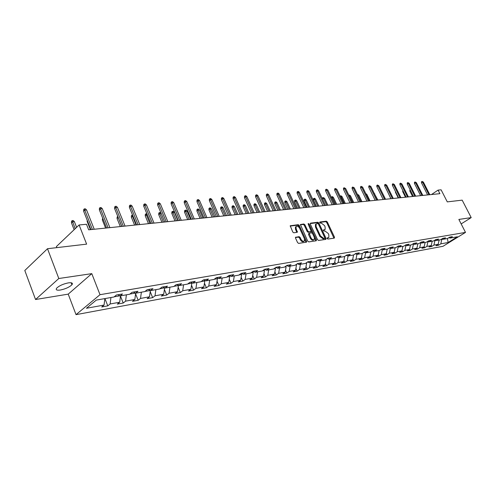 <?xml version="1.0" encoding="UTF-8"?>
<svg xmlns="http://www.w3.org/2000/svg" width="496" height="496" viewBox="0 0 496 496"><rect width="100%" height="100%" fill="white"/><g stroke="black" fill="none" stroke-linecap="round" stroke-linejoin="round"><path stroke-width="0.74" d="M327.18 238.533L327.887 239.072L334.298 238.123L334.49 237.181L327.323 221.96L326.331 221.191L319.883 221.991L319.734 222.636L320.441 223.181L321.284 223.076L324.502 225.544L325.097 226.815L325.153 229.412L323.435 229.995L323.448 230.566L324.155 231.105L324.992 230.993L328.216 233.449L328.817 234.732L328.854 237.379L327.168 237.95L327.18 238.533M60.295 290.042C65.509 288.951 69.397 287.184 71.951 284.741C73.092 283.073 71.914 282.447 68.405 282.869C63.197 283.935 59.291 285.696 56.674 288.157C55.502 289.869 56.705 290.501 60.295 290.042M295.777 237.113L295.529 238.099L297.594 242.6L298.66 243.4L306.584 242.122L306.571 241.285L299.274 225.469L298.226 224.676L290.241 225.792L292.739 232.004L293.806 232.804L297.377 232.215L296.137 228.724L296.087 226.554C297.228 225.754 298.406 226.325 299.615 228.278L304.42 238.7L304.445 240.944C303.298 241.707 302.132 241.124 300.954 239.196L300.148 237.448L299.088 236.654L295.473 237.336M461.162 223.913L471.2 217.608L462.173 200.136L447.287 201.884L441.111 189.819L438.073 190.117L439.89 193.669L88.685 229.828L86.49 224.26L79.106 224.973L56.401 246.549L56.817 247.634M58.807 278.51L35.545 299.51L68.219 294.134L91.791 273.643L58.807 278.51L47.498 248.725L86.633 244.137L79.106 224.973M91.791 273.643L100.012 294.692L465.508 232.401L443.002 246.295L76.031 314.65L100.012 294.692M471.2 217.608L458.862 219.43L465.508 232.401M317.539 239.673L318.568 240.448L325.86 239.37L326.064 238.421L318.86 223.02L317.843 222.245L310.521 223.15L310.291 224.093L317.539 239.673M316.219 240.796L308.741 241.905L307.694 241.118L300.384 224.521L303.881 223.975L304.916 224.762L307.861 231.111L308.896 231.899L311.259 231.477L308.19 224.08L308.177 223.516L309.07 223.969L316.442 239.835L316.219 240.796M35.545 299.51L24.8 270.494L47.498 248.725M107.787 305.858L110.137 303.961L119.697 302.225L117.341 304.11L123.219 303.031L125.575 301.153L134.838 299.472L132.475 301.332L138.167 300.291L140.529 298.437L149.507 296.8L147.138 298.648L152.656 297.637L155.025 295.802L163.723 294.221L161.355 296.038L166.706 295.058L169.08 293.248L177.518 291.71L175.144 293.514L180.333 292.559L182.714 290.768L190.898 289.28L188.523 291.059L193.564 290.135L195.939 288.362L203.887 286.917L201.512 288.678L206.41 287.779L208.785 286.025L216.504 284.623L214.129 286.366L218.885 285.498L221.259 283.762L228.761 282.398L226.387 284.121L231.006 283.272L233.387 281.554L240.678 280.228L238.303 281.939L242.792 281.114L245.167 279.415L252.259 278.126L249.885 279.812L254.256 279.012L256.63 277.332L263.525 276.074L261.156 277.748L265.41 276.966L267.778 275.305L274.493 274.083L272.124 275.733L276.266 274.976L278.628 273.327L285.163 272.143L282.807 273.78L286.837 273.042L289.193 271.411L295.56 270.252L293.204 271.87L297.135 271.151L299.485 269.539L305.685 268.41L303.335 270.016L307.16 269.316L309.51 267.716L315.549 266.619L313.205 268.206L316.938 267.524L319.281 265.943L325.171 264.87L322.834 266.439L326.473 265.775L328.805 264.207L334.546 263.165L332.221 264.721L335.767 264.07L338.092 262.52L343.697 261.504L341.372 263.041L344.838 262.409L347.157 260.871L352.619 259.879L350.306 261.404L353.685 260.784L355.998 259.265L361.33 258.298L359.023 259.805L362.322 259.203L364.628 257.697L369.836 256.748L367.542 258.249L370.76 257.653L373.054 256.165L378.144 255.242L375.85 256.723L379 256.147L381.288 254.671L386.254 253.766L383.972 255.235L387.047 254.671L389.323 253.208L394.184 252.321L391.908 253.778L394.915 253.227L397.184 251.776L401.927 250.914L399.671 252.359L402.603 251.819L404.866 250.381L409.504 249.538L407.253 250.964L410.124 250.443L412.374 249.017L416.913 248.192L414.668 249.606L417.477 249.091L419.715 247.684L424.154 246.878L421.922 248.279L424.669 247.771L426.901 246.376L431.241 245.588L429.021 246.977L431.706 246.481L433.926 245.098L438.179 244.323L435.965 245.706L438.594 245.222L440.808 243.846L448.136 242.513L457.393 236.797L450.108 238.074L452.364 236.673L449.754 237.125L447.497 238.533L443.269 239.27L445.538 237.857L442.872 238.322L440.603 239.742L436.282 240.498L438.563 239.066L435.835 239.543L433.554 240.975L429.145 241.75L431.433 240.306L428.643 240.789L426.355 242.234L421.842 243.028L424.136 241.571L421.29 242.067L418.99 243.53L414.371 244.336L416.683 242.866L413.769 243.375L411.457 244.85L406.732 245.675L409.051 244.193L406.069 244.714L403.744 246.202L398.914 247.045L401.239 245.551L398.189 246.078L395.858 247.585L390.91 248.446L393.247 246.94L390.123 247.479L387.785 248.998L382.72 249.885L385.063 248.36L381.864 248.918L379.514 250.449L374.325 251.354L376.687 249.817L373.407 250.387L371.045 251.931L365.732 252.861L368.1 251.305L364.74 251.887L362.371 253.45L356.928 254.405L359.302 252.836L355.855 253.431L353.481 255.012L347.894 255.992L350.281 254.398L346.754 255.012L344.367 256.606L338.638 257.61L341.031 256.01L337.41 256.637L335.017 258.249L329.146 259.278L331.545 257.653L327.831 258.298L325.432 259.929L319.405 260.983L321.811 259.346L317.998 260.009L315.592 261.652L309.405 262.737L311.823 261.082L307.904 261.758L305.493 263.419L299.144 264.535L301.562 262.861L297.544 263.562L295.12 265.242L288.598 266.383L291.028 264.69L286.899 265.41L284.468 267.108L277.766 268.28L280.197 266.575L275.956 267.313L273.525 269.024L266.637 270.233L269.074 268.503L264.709 269.266L262.272 270.996L255.192 272.242L257.629 270.494L253.14 271.275L250.703 273.023L243.418 274.3L245.861 272.54L241.242 273.339L238.799 275.113L231.303 276.427L233.746 274.641L228.991 275.466L226.548 277.258L218.829 278.616L221.272 276.805L216.38 277.655L213.931 279.471L205.983 280.866L208.432 279.037L203.385 279.911L200.942 281.747L192.752 283.185L195.195 281.337L189.999 282.243L187.55 284.096L179.106 285.578L181.548 283.706L176.192 284.636L173.749 286.514L165.038 288.04L167.481 286.149L161.95 287.11L159.507 289.013L150.524 290.588L152.96 288.672L147.25 289.664L144.813 291.586L135.538 293.21L137.969 291.276L132.072 292.299L129.642 294.246L120.063 295.926L122.481 293.967L116.393 295.021L113.975 296.992L96.292 300.092L86.434 308.27L104.061 305.065L101.717 306.974L107.787 305.858L104.935 298.58M114.21 296.8L119.852 295.814M110.93 297.526L110.137 303.961M120.503 295.845L119.697 302.225M120.063 295.926L117.899 294.76M129.884 294.054L135.327 293.099M126.393 294.816L125.575 301.153M135.662 293.192L134.838 299.472M135.538 293.21L133.374 292.076M145.055 291.4L150.313 290.476M141.36 292.194L140.529 298.437M150.362 290.501L149.507 296.8M150.524 290.588L148.36 289.472M159.749 288.827L164.517 287.779M155.868 289.652L155.025 295.802M164.598 287.978L163.723 294.221M165.038 288.04L162.88 286.948M173.984 286.328L178.405 285.56L178.231 285.138M169.936 287.184L169.08 293.248M178.405 285.56L177.518 291.71M179.106 285.578L176.948 284.506M187.792 283.91L191.797 283.21L191.537 282.596M183.582 284.791L182.714 290.768M191.797 283.21L190.898 289.28M192.752 283.185L190.594 282.137M201.178 281.567L204.798 280.934L204.457 280.135M196.819 282.472L195.939 288.362M204.798 280.934L203.887 286.917M205.983 280.866L203.831 279.837M214.173 279.291L217.422 278.727L217.006 277.754M209.672 280.215L208.785 286.025M217.422 278.727L216.504 284.623M218.829 278.616L216.684 277.605M226.784 277.084L229.685 276.576L229.202 275.454M222.158 278.027L221.259 283.762M229.685 276.576L228.761 282.398M231.303 276.427L229.158 275.435M239.035 274.939L241.608 274.486L241.137 273.414M234.292 275.9L233.387 281.554M241.608 274.486L240.678 280.228M243.418 274.3L241.285 273.333M250.939 272.856L253.196 272.459L252.786 271.529M246.078 273.835L245.167 279.415M253.196 272.459L252.259 278.126M255.192 272.242L253.103 271.3M262.508 270.828L264.473 270.487L264.114 269.688M257.548 271.827L256.63 277.332M264.473 270.487L263.525 276.074M266.637 270.233L264.604 269.334M273.761 268.857L275.441 268.565L275.137 267.89M268.702 269.874L267.778 275.305M275.441 268.565L274.493 274.083M277.766 268.28L275.795 267.425M284.71 266.941L286.118 266.693L285.863 266.129M279.558 267.97L278.628 273.327M286.118 266.693L285.163 272.143M288.598 266.383L286.682 265.558M295.362 265.075L296.515 264.87L296.31 264.418M290.129 266.116L289.193 271.411M296.515 264.87L295.56 270.252M299.144 264.535L297.278 263.748M305.728 263.258L306.646 263.097L306.485 262.744M300.421 264.312L299.485 269.539M306.646 263.097L305.685 268.41M309.405 262.737L307.594 261.975M315.828 261.491L316.392 261.107M310.446 262.551L309.51 267.716M316.516 261.367L315.549 266.619M319.405 260.983L317.638 260.251M325.667 259.768L326.052 259.507M320.224 260.84L319.281 265.943M326.139 259.687L325.171 264.87M329.146 259.278L327.428 258.577M329.747 259.172L328.805 264.207M335.519 258.044L334.546 263.165M338.638 257.61L336.964 256.934M339.041 257.542L338.092 262.52M344.664 256.438L343.697 261.504M347.894 255.992L346.264 255.341M348.105 255.955L347.157 260.871M353.58 254.944L352.619 259.879M355.998 259.265L356.946 254.405L355.334 253.778M362.285 253.468L361.33 258.298M365.732 252.861L364.182 252.259M365.595 252.811L364.628 257.697M370.785 251.974L369.836 256.748M374.325 251.354L372.812 250.771M374.027 251.298L373.054 256.165M379.093 250.523L378.144 255.242M382.72 249.885L381.244 249.321M382.521 249.81L382.174 249.674M382.261 249.854L381.288 254.671M387.209 249.097L386.254 253.766M390.91 248.446L389.472 247.907M390.718 248.378L390.166 248.167M390.302 248.446L389.323 253.208M395.132 247.709L394.184 252.321M398.914 247.045L397.507 246.518M398.722 246.971L397.972 246.692M398.158 247.07L397.184 251.776M402.882 246.351L401.927 250.914M406.732 245.675L405.356 245.167M406.54 245.607L405.84 245.725L405.61 245.26M405.84 245.725L404.866 250.381M410.452 245.024L409.504 249.538M414.371 244.336L413.032 243.846M414.179 244.268L413.348 244.41L413.075 243.858M413.348 244.41L412.374 249.017M417.861 243.728L416.913 248.192M421.842 243.028L420.527 242.55M421.65 242.959L420.689 243.127L420.434 242.612M420.689 243.127L419.715 247.684M425.103 242.457L424.154 246.878M429.145 241.75L427.862 241.285M428.953 241.676L427.868 241.868L427.645 241.422M427.868 241.868L426.901 246.376M432.19 241.211L431.241 245.588M436.282 240.498L435.029 240.045M436.096 240.43L434.899 240.641L434.707 240.25M434.899 240.641L433.926 245.098M439.127 239.996L438.179 244.323M443.269 239.27L442.048 238.836M443.083 239.202L441.775 239.432L441.614 239.109M441.775 239.432L440.808 243.846M447.411 238.545L448.136 242.513M450.108 238.074L448.911 237.652M68.219 294.134L76.031 314.65M438.073 190.117L431.489 194.537M104.854 298.592L104.061 305.065M438.154 244.342L438.594 245.222M431.247 245.563L431.706 246.481M424.173 246.779L424.669 247.771M416.944 248.025L417.477 249.091M409.56 249.29L410.124 250.443M402.002 250.579L402.603 251.819M394.27 251.9L394.915 253.227M386.359 253.251L387.047 254.671M378.268 254.622L379 256.147M369.979 256.029L370.76 257.653M361.497 257.461L362.322 259.203M352.805 258.924L353.685 260.784M343.902 260.425L344.838 262.409M334.775 261.95L335.767 264.07M325.419 263.512L326.473 265.775M315.828 265.112L316.938 267.524M305.989 266.743L307.16 269.316M295.889 268.41L297.135 271.151M285.522 270.115L286.837 273.042M274.871 271.858L276.266 274.976M263.94 273.643L265.41 276.966M252.7 275.466L254.256 279.012M241.143 277.332L242.792 281.114M229.264 279.236L231.006 283.272M217.037 281.189L218.885 285.498M204.457 283.179L206.41 287.779M191.499 285.219L193.564 290.135M178.151 287.302L180.333 292.559M164.393 289.435L166.706 295.058M150.207 291.611L152.656 297.637M135.575 293.83L138.167 300.291M120.472 296.1L123.219 303.031M327.1 238.266L328.42 237.677M324.7 229.729L323.367 230.318M333.957 238.173L326.678 222.419L325.68 221.656L319.66 222.406M325.525 239.419L318.209 223.485L317.198 222.71L310.174 223.584M324.62 238.266L324.768 237.596L318.438 224.062L317.725 223.522L316.07 224.049L316.132 226.629L320.466 235.922L323.727 238.396L324.62 238.266L324.148 238.595M316.008 224.136L315.419 224.514L315.481 227.094L316.132 226.629M323.962 238.725L323.07 238.855L319.815 236.381L315.481 227.094M300.291 224.818L303.23 224.452L303.881 223.975M311.104 231.589L308.239 232.364L307.204 231.582L304.265 225.24L303.23 224.452M315.902 240.845L308.221 224.142M310.924 237.72C312.077 239.611 313.212 240.194 314.328 239.469L314.303 237.237L312.616 233.61L311.581 232.822L309.219 233.25L310.924 237.72L310.267 238.192C311.414 240.076 312.548 240.659 313.67 239.934L313.918 239.76M308.723 233.604L308.574 234.546L309.231 234.075M310.267 238.192L308.574 234.546M303.998 241.261L303.788 241.416C302.634 242.178 301.475 241.595 300.291 239.667L299.491 237.919L298.431 237.125L295.418 237.547M295.907 226.684L295.43 227.032L295.48 229.202L296.137 228.724M296.819 232.401L295.48 229.202M306.026 242.308L298.623 225.947L297.575 225.153L290.148 226.077M410.49 190.489L409.795 190.966L412.567 196.484M409.795 190.966L410.074 189.652M429.003 194.792L422.598 182.156L421.526 182.894L421.476 181.79L422.071 181.381L422.598 182.156L423.398 182.088L429.803 194.711M421.526 182.894L427.626 194.934M422.071 181.381L423.398 182.088M403.211 191.282L402.702 191.636L405.486 197.21M402.702 191.636L402.789 190.445M395.765 192.101L395.455 192.318L398.257 197.954M395.455 192.318L395.424 191.413M421.997 195.511L415.555 182.739L414.482 183.483L414.433 182.373L415.028 181.958L415.555 182.739L416.373 182.671L422.815 195.43M414.482 183.483L420.62 195.653M415.028 181.958L416.373 182.671M414.842 196.249L408.357 183.334L407.278 184.084L407.235 182.962L407.83 182.547L408.357 183.334L409.194 183.266L415.679 196.162M407.278 184.084L413.453 196.391M407.83 182.547L409.194 183.266M388.151 192.944L390.867 198.716M382.317 192.808L385.559 199.262M374.089 193.087L377.871 200.055M374.716 193.62L374.368 193.651M407.532 196.999L401.004 183.942L399.919 184.698L399.875 183.563L400.477 183.142L401.004 183.942L401.859 183.873L408.382 196.912M399.919 184.698L406.137 197.148M400.477 183.142L401.859 183.873M400.055 197.774L393.483 184.562L392.398 185.33L392.355 184.183L392.956 183.756L393.483 184.562L394.357 184.493L400.923 197.681M392.398 185.33L398.654 197.916M392.956 183.756L394.357 184.493M392.41 198.561L385.795 185.2L384.71 185.969L384.667 184.81L385.274 184.382L385.795 185.2L386.694 185.126L393.297 198.468M384.71 185.969L391.003 198.704M385.274 184.382L386.694 185.126M384.592 199.361L377.94 185.851L376.842 186.632L376.805 185.454L377.413 185.02L377.94 185.851L378.851 185.771L385.497 199.268M376.842 186.632L383.179 199.51M377.413 185.02L378.851 185.771M376.588 200.186L369.898 186.515L368.795 187.302L368.764 186.118L369.371 185.678L369.898 186.515L370.834 186.434L377.524 200.093M368.795 187.302L375.168 200.334M369.371 185.678L370.834 186.434M368.404 201.029L361.665 187.197L360.567 187.99L360.536 186.787L361.144 186.347L361.665 187.197L362.626 187.116L369.359 200.93M360.567 187.99L366.978 201.178M361.144 186.347L362.626 187.116M360.022 201.891L353.245 187.891L352.141 188.697L352.11 187.482L352.724 187.029L353.245 187.891L354.231 187.81L361.001 201.791M352.141 188.697L358.596 202.039M352.724 187.029L354.231 187.81M351.447 202.777L344.627 188.604L343.517 189.416L343.486 188.189L344.106 187.736L344.627 188.604L345.631 188.517L352.445 202.672M343.517 189.416L350.009 202.926M344.106 187.736L345.631 188.517M342.655 203.682L335.798 189.336L334.682 190.16L334.657 188.914L335.277 188.455L335.798 189.336L336.827 189.249L343.685 203.577M334.682 190.16L341.217 203.831M335.277 188.455L336.827 189.249M333.659 204.606L326.752 190.08L325.636 190.917L325.618 189.652L326.238 189.187L326.752 190.08L327.806 189.993L334.707 204.501M325.636 190.917L332.208 204.755M326.238 189.187L327.806 189.993M324.434 205.555L317.483 190.848L316.367 191.692L316.349 190.414L316.969 189.943L317.483 190.848L318.568 190.755L325.506 205.443M316.367 191.692L322.977 205.704M316.969 189.943L317.57 189.894L318.568 190.755M314.979 206.528L307.985 191.63L306.863 192.485L306.85 191.189L307.477 190.718L307.985 191.63L309.095 191.543L316.082 206.417M306.863 192.485L313.515 206.683M307.477 190.718L308.09 190.669L309.095 191.543M305.282 207.526L298.251 192.436L297.123 193.297L297.116 191.989L297.736 191.512L298.251 192.436L299.386 192.343L306.41 207.415M297.123 193.297L303.819 207.681M297.736 191.512L298.369 191.456L299.386 192.343M295.337 208.556L288.263 193.266L287.134 194.134L287.128 192.808L287.754 192.324L288.263 193.266L289.428 193.167L296.496 208.432M287.134 194.134L293.868 208.704M287.754 192.324L288.399 192.268L289.428 193.167M285.132 209.603L278.014 194.11L276.886 194.996L276.886 193.651L277.512 193.161L278.014 194.11L279.211 194.01L286.322 209.479M276.886 194.996L283.656 209.752M277.512 193.161L278.175 193.105L279.211 194.01M274.654 210.682L267.499 194.978L266.364 195.877L266.371 194.513L266.997 194.017L267.499 194.978L268.727 194.878L275.875 210.558M266.364 195.877L273.178 210.831M266.997 194.017L267.679 193.961L268.727 194.878M263.903 211.792L256.705 195.87L255.57 196.776L255.576 195.393L256.209 194.891L256.705 195.87L257.963 195.771L265.155 211.662M255.57 196.776L262.421 211.941M256.209 194.891L256.909 194.835L257.963 195.771M252.855 212.927L245.613 196.788L244.478 197.706L244.497 196.304L245.123 195.796L245.613 196.788L246.909 196.683L254.144 212.796M244.478 197.706L251.373 213.082M245.123 195.796L245.842 195.74L246.909 196.683M241.502 214.092L234.224 197.73L233.089 198.66L233.108 197.241L233.74 196.726L234.224 197.73L235.557 197.619L242.829 213.956M233.089 198.66L240.021 214.247M233.74 196.726L234.478 196.664L235.557 197.619M365.775 193.583L366.829 194.358L370.004 200.868M366.829 194.358L366.184 194.413M357.399 194.351L358.769 195.108L357.827 195.195L361.02 201.791M358.769 195.108L361.962 201.692M348.874 195.25L349.587 195.071L350.523 195.877L349.556 195.97L352.774 202.641M349.054 195.12L349.302 196.149M350.523 195.877L353.735 202.542M340.163 196.218L341.143 195.852L342.085 196.664L341.093 196.757L344.329 203.509M340.591 195.901L341.093 196.757L340.597 197.123M342.085 196.664L345.315 203.41M331.34 197.414L332.494 196.645L333.448 197.47L332.438 197.563L335.687 204.395M331.936 196.701L332.438 197.563L331.675 198.127M333.448 197.47L336.697 204.296M322.481 199.045L322.468 197.966L323.07 197.513L324.607 198.295L323.572 198.394L326.845 205.307M323.07 197.513L323.572 198.394L322.536 199.163M324.607 198.295L327.875 205.201M313.404 200.055L313.391 198.803L313.993 198.35L314.582 198.301L315.549 199.144L314.495 199.243L313.404 200.055L316.38 206.386M313.993 198.35L317.781 206.243M315.549 199.144L318.841 206.131M304.104 200.93L304.091 199.665L304.699 199.206L305.3 199.15L306.28 200.006L305.195 200.111L304.104 200.93L307.092 207.34M304.699 199.206L308.506 207.198M306.28 200.006L309.585 207.086M294.568 201.829L294.562 200.551L295.17 200.086L295.79 200.031L296.775 200.892L295.666 200.998L294.568 201.829L297.581 208.32M295.17 200.086L298.995 208.177M296.775 200.892L300.105 208.06M284.803 202.752L284.797 201.45L285.405 200.985L286.037 200.93L287.035 201.804L285.894 201.909L284.803 202.752L287.829 209.324M285.405 200.985L289.249 209.182M287.035 201.804L290.383 209.064M274.784 203.695L274.784 202.38L275.398 201.909L276.043 201.847L277.053 202.734L275.881 202.845L274.784 203.695L277.828 210.354M275.398 201.909L279.254 210.211M277.053 202.734L280.42 210.087M264.517 204.662L264.517 203.329L265.131 202.852L265.794 202.79L266.811 203.689L265.614 203.806L264.517 204.662L267.573 211.414M265.131 202.852L268.999 211.265M266.811 203.689L270.196 211.141M253.977 205.654L253.983 204.309L254.597 203.825L255.279 203.763L256.308 204.674L255.08 204.786L253.977 205.654L257.052 212.493M254.597 203.825L258.484 212.344M256.308 204.674L259.712 212.22M243.164 206.677L243.176 205.307L243.79 204.817L244.491 204.755L245.526 205.679L244.268 205.797L243.164 206.677L246.258 213.609M243.79 204.817L247.69 213.46M245.526 205.679L248.949 213.33M232.06 207.725L232.078 206.336L232.692 205.84L233.411 205.778L234.459 206.714L233.163 206.832L232.06 207.725L235.172 214.749M232.692 205.84L236.611 214.601M234.459 206.714L237.9 214.464M220.664 208.797L220.689 207.39L221.297 206.894L222.041 206.826L223.095 207.774L221.768 207.898L220.664 208.797L223.789 215.921M221.297 206.894L225.227 215.772M223.095 207.774L226.554 215.636M208.952 209.901L208.977 208.475L209.591 207.973L210.354 207.898L211.42 208.859L210.056 208.99L208.952 209.901L212.096 217.124M209.591 207.973L213.534 216.975M211.42 208.859L214.898 216.833M196.912 211.036L196.949 209.591L197.563 209.076L198.344 209.008L199.423 209.982L198.022 210.112L196.912 211.036L200.074 218.358M197.563 209.076L201.519 218.209M199.423 209.982L202.92 218.066M184.543 212.201L184.58 210.738L185.194 210.217L186 210.143L187.091 211.135L185.647 211.271L184.543 212.201L187.717 219.635M185.194 210.217L189.156 219.486M187.091 211.135L190.6 219.337M171.814 213.404L171.864 211.916L172.478 211.389L173.302 211.315L174.406 212.319L172.918 212.455L171.814 213.404L175.007 220.943M172.478 211.389L176.446 220.794M174.406 212.319L177.934 220.639M229.84 215.295L222.518 198.698L221.383 199.64L221.408 198.195L222.041 197.675L222.518 198.698L223.888 198.586L231.204 215.159M221.383 199.64L228.346 215.45M222.041 197.675L222.797 197.613L223.888 198.586M217.843 216.529L210.484 199.696L209.349 200.644L209.38 199.181L210.006 198.654L210.484 199.696L211.891 199.578L219.244 216.386M209.349 200.644L216.349 216.684M210.006 198.654L210.788 198.592L211.891 199.578M205.505 217.8L198.102 200.719L196.968 201.68L197.005 200.198L197.637 199.665L198.102 200.719L199.553 200.601L206.944 217.651M196.968 201.68L204.011 217.955M197.637 199.665L198.437 199.597L199.553 200.601M192.808 219.108L185.368 201.773L184.233 202.746L184.276 201.24L184.909 200.7L185.368 201.773L186.856 201.649L194.289 218.953M184.233 202.746L191.307 219.263M184.909 200.7L185.733 200.632L186.856 201.649M161.225 213.547L159.824 213.677L158.72 214.638L161.925 222.289M158.72 214.638L158.776 213.131L159.39 212.598L163.37 222.14M159.39 212.598L160.239 212.517L161.132 213.336M179.732 220.453L172.261 202.858L171.126 203.844L171.176 202.318L171.802 201.767L172.261 202.858L173.792 202.728L181.257 220.298M171.126 203.844L178.231 220.608M171.802 201.767L172.658 201.698L173.792 202.728M147.331 214.842L146.345 214.935L145.247 215.909L148.465 223.671M145.247 215.909L145.309 214.377L145.917 213.838L149.91 223.529M145.917 213.838L146.934 213.888M166.265 221.842L158.757 203.974L157.623 204.972L157.678 203.422L158.311 202.864L158.757 203.974L160.332 203.844L167.84 221.681M157.623 204.972L164.771 221.997M158.311 202.864L159.185 202.796L160.332 203.844M133.015 216.182L131.366 217.217L134.602 225.103M131.366 217.217L131.44 215.661L132.048 215.115L136.04 224.955M132.048 215.115L132.556 215.066M152.39 223.268L144.844 205.121L143.716 206.138L143.784 204.563L144.41 203.999L144.844 205.121L146.475 204.991L154.014 223.101M143.716 206.138L150.896 223.423M144.41 203.999L145.316 203.924L146.475 204.991M118.246 217.558L117.068 218.562L120.317 226.573M117.068 218.562L117.149 216.988L117.757 216.43L121.756 226.424M138.086 224.744L130.51 206.305L129.382 207.334L129.456 205.735L130.082 205.164L130.51 206.305L132.184 206.169L139.76 224.57M129.382 207.334L136.592 224.899M130.082 205.164L131.012 205.09L132.184 206.169M103.112 219.232L102.337 219.951L105.592 228.086M102.337 219.951L102.672 218.122M123.337 226.263L115.729 207.533L114.601 208.574L114.688 206.95L115.308 206.367L115.729 207.533L117.453 207.39L125.06 226.083M114.601 208.574L121.842 226.418M115.308 206.367L116.269 206.293L117.453 207.39M87.519 221.03L87.141 221.383L90.408 229.648M87.141 221.383L87.209 220.243M108.109 227.831L100.477 208.791L99.355 209.851L99.448 208.196L100.068 207.613L100.477 208.791L102.257 208.642L109.895 227.645M99.355 209.851L106.621 227.98M100.068 207.613L101.06 207.526L102.257 208.642M71.467 222.865L71.573 221.21L72.174 220.633L73.191 220.534L74.381 221.656L72.546 221.824L71.467 222.865L74.133 229.698M72.174 220.633L75.218 228.668M74.381 221.656L76.607 227.348M92.399 229.45L84.729 210.093L83.619 211.166L83.719 209.486L84.339 208.89L84.729 210.093L86.571 209.938L94.234 229.257M83.619 211.166L90.911 229.598M84.339 208.89L85.362 208.81L86.571 209.938M327.503 238.204L328.16 237.745M323.783 230.262L324.434 229.797M325.68 221.656L326.331 221.191M326.678 222.419L327.323 221.96M333.839 237.64L334.49 237.181M317.198 222.71L317.843 222.245M318.209 223.485L318.86 223.02M325.407 238.88L326.064 238.421M319.815 236.381L320.466 235.922M323.07 238.855L323.727 238.396M304.265 225.24L304.916 224.762M307.204 231.582L307.861 231.111M308.239 232.364L308.896 231.899M310.36 232.078L311.017 231.607M308.419 224.44L309.07 223.969M315.785 240.3L316.442 239.835M298.431 237.125L299.088 236.654M299.491 237.919L300.148 237.448M300.291 239.667L300.954 239.196M296.707 231.868L297.364 231.39M290.191 225.866L290.513 225.63M297.575 225.153L298.226 224.676M298.623 225.947L299.274 225.469M305.914 241.75L306.571 241.285M71.201 282.782L71.951 284.741M324.117 238.638L324.675 238.247M315.419 224.514L316.07 224.049M308.562 233.721L309.219 233.25M295.43 227.032L296.087 226.554"/></g></svg>
